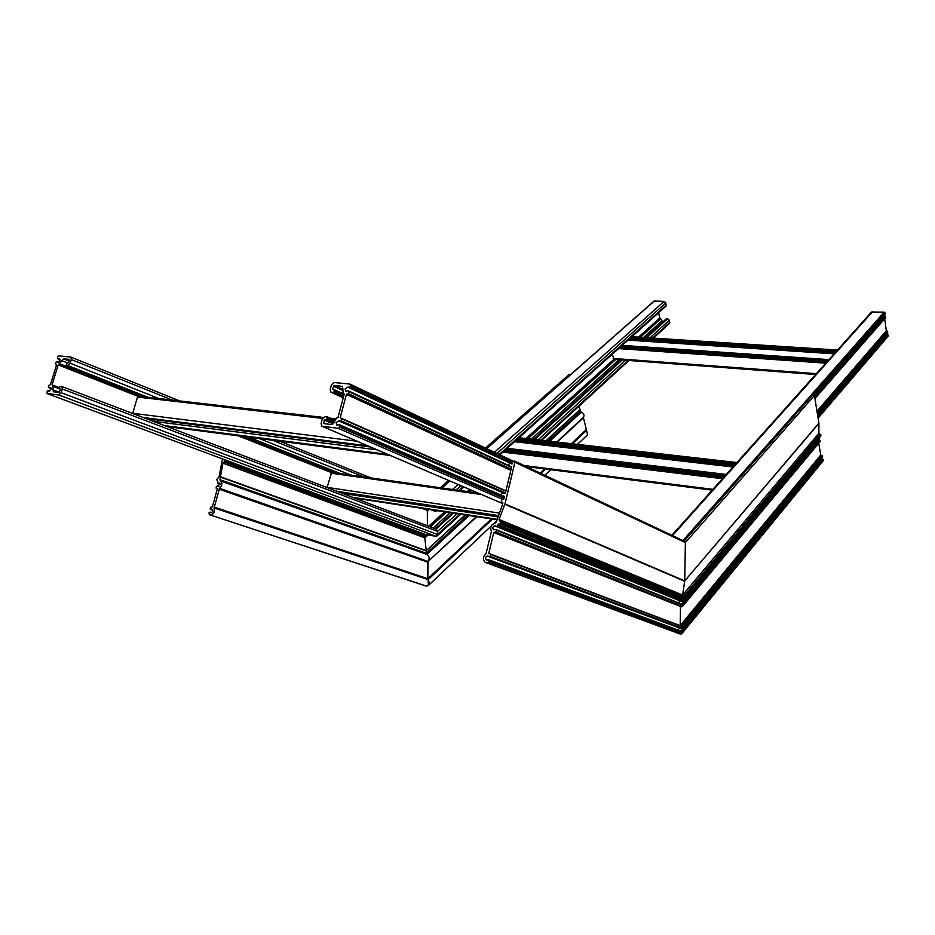 <?xml version="1.0" encoding="UTF-8"?>
<svg xmlns="http://www.w3.org/2000/svg" width="935" height="935" viewBox="0 0 935 935"><rect width="100%" height="100%" fill="white"/><g stroke="black" fill="none" stroke-linecap="round" stroke-linejoin="round"><path stroke-width="1.4" d="M342.865 388.679L342.374 386.377L334.075 385.419L332.579 388.89L334.216 389.825L334.017 391.929L333.281 392.583L330.92 392.162L330.207 389.369L331.341 385.15L334.274 382.555L349.725 384.051L350.461 385.571L349.339 387.651L348.136 386.961L345.073 388.902L345.669 391.204L348.475 390.912L348.837 391.683L348.311 393.67L346.417 394.36L340.211 417.746L341.532 418.366L341.111 420.808L340.375 421.463L339.136 420.715L336.097 422.655L336.729 425.028L339.674 424.817L339.475 426.979L337.991 428.277L321.862 426.196L321.114 423.333L322.248 419.067L325.205 416.472L327.203 417.442L326.081 419.511L324.246 420.025L323.674 423.59L331.598 424.56L333.853 422.55L336.378 418.19L337.991 417.501L344.197 394.126L343.04 393.132L342.865 388.679M662.892 321.909L659.724 318.029L658.649 312.722M665.942 306.201L665.849 302.87L664.177 301.35L654.138 301.023L486.562 448.543M436.072 536.328L425.296 534.504L436.072 536.328L437.592 534.504L436.072 536.328L58.788 394.967L47.077 393.53L47.206 391.052L47.802 390.479L48.772 391.157L51.063 389.404L50.654 387.335L48.667 387.674L48.445 387.008L48.971 385.302L50.432 384.706L56.567 364.732L55.562 363.879L56.088 362.184L56.684 361.611L57.631 362.254L59.945 360.501L59.548 358.479L57.444 358.795L57.689 356.971L58.882 355.838L70.838 357.088L71.329 359.554L70.207 363.224L67.799 365.503L66.327 364.72L66.701 363.505L68.734 362.441L69.354 359.391L63.428 358.783L58.204 364.895L52.068 384.893L52.863 385.746L53.307 391.765L59.127 392.455L60.483 389.416L59.326 388.633L59.583 386.774L61.827 386.482L62.329 388.995L61.196 392.7L58.788 394.967M669.437 323.487L669.343 320.202L667.672 318.683L666.363 318.882M436.154 529.093L437.58 531.396L437.592 534.504L437.58 531.396L436.061 529.081L453.58 513.175M422.211 508.395L427.365 510.416L427.377 525.75L427.657 510.159M428.078 510.218L424.221 508.698M426.652 509.072L428.3 509.937L428.686 509.376M428.499 509.353L427.634 509.213M434.915 511.27L431.07 509.739M437.323 510.697L436.049 511.433L437.323 510.697M818.102 418.132L888.11 336.261L887.666 334.566L885.866 334.8M887.467 332.767L887.631 331.306L886.333 330.768L884.674 318.777M885.527 317.701L885.106 315.948L883.248 316.182M884.884 314.137L885.106 312.968L884.171 312.138L871.513 312.021L671.844 535.288M132.653 413.469L137.492 397.059L138.485 396.195L323.159 417.396L138.719 396.253M153.878 421.556L154.427 419.64M815.636 374.514L613.933 359.344L612.285 354.225M327.04 487.521L331.633 472.374L478.252 493.107M343.005 493.61L343.227 492.722M510.814 463.468L511.819 463.982L512.836 461.995L514.542 461.002L514.928 462.252L504.958 503.883L499.08 519.451L499.442 520.97L500.435 521.216L500.354 523.144L497.794 524.722L496.789 526.674L495.059 525.75C492.792 526.44 492.289 527.772 493.551 529.748L496.088 529.596L496.462 530.309L495.632 532.412L493.762 532.518L488.748 553.403L490.524 554.116L490.232 556.313L489.11 556.792L487.825 555.904C485.522 556.594 485.031 557.95 486.352 559.96L488.982 559.855L488.911 561.818L487.556 562.917L485.171 562.309C482.553 559.586 482.834 556.769 486.013 553.847L491.448 531.255C489.858 527.223 491.074 524.523 495.082 523.179L496.275 522.057L502.831 503.673L501.253 501.289L501.557 500.026L504.105 498.437L504.479 496.871L503.486 496.088M508.032 465.174L510.066 463.117M503.743 493.166L505.379 493.096L511.597 467.161L510.674 466.413M500.903 494.966L502.796 492.745M678.413 630.19L679.172 627.899L678.413 630.19M678.822 602.946L679.722 600.749L678.822 602.946M684.139 541.096L812.819 394.804L814.432 395.493L685.378 542.581L684.584 541.307L685.378 542.581L684.724 580.904L685.378 542.581L514.928 462.252M814.432 395.493L818.931 423.368L684.724 580.904L682.608 595.046L684.689 581.266L504.842 504.281M682.924 596.179L682.608 595.046L682.924 596.179M684.011 596.624L500.47 521.239M818.931 423.368L818.873 433.279L820.813 434.81L684.443 597.278L684.42 598.423L684.443 597.278L500.657 521.87M683.941 598.914L684.42 598.423L683.473 598.832L499.676 523.693M683.345 598.821L682.492 601.076L682.515 599.814L497.794 524.722M682.012 601.567L682.492 601.076L681.615 601.497L496.789 526.674M681.44 601.439L496.321 526.592M681.989 604.22L682.328 606.686L680.505 606.827L680.189 625.632L680.505 606.827L682.398 606.476L682.106 604.267L496.263 529.666M818.779 443.213L820.708 455.053L822.508 455.719L681.779 626.24L682.024 628.226L682.059 626.625L490.653 554.525M681.545 628.717L682.024 628.226L681.159 628.647L489.554 556.863M681.019 628.589L489.099 556.781L681.159 628.647M820.872 459.249L823.127 459.517L681.966 632.002L681.51 631.347L681.942 633.147L681.966 632.002L489.215 560.533M680.984 634.117L678.798 633.521L680.984 634.117L681.942 633.147L680.984 634.117L487.556 562.917M570.373 374.76L569.216 374.409L485.475 448.029M425.589 585.918L210.317 515.01C213.764 514.203 215.015 511.842 214.068 507.95L219.561 488.292C222.238 485.604 222.577 483.15 220.566 480.952L219.959 479.655L222.927 463.187L225.323 460.499L224.271 459.576M214.068 507.95L428.136 579.618L428.382 585.497L426.559 586.105C429.34 585.345 429.866 583.183 428.136 579.618L427.821 578.73L428.136 579.618L492.406 519.089M587.589 434.798L583.358 417.361M218.977 489.134L427.809 562.18L427.821 578.73L428.066 561.444L476.792 516.704M220.333 480.847L426.933 554.42C429.305 556.173 429.761 558.44 428.324 561.21L428.113 561.397C429.784 559.001 429.469 556.711 427.166 554.525L426.29 553.298L426.933 554.42L469.125 515.536M583.592 417.15L556.781 442.021L583.592 417.15C584.539 415.14 583.732 413.515 581.173 412.277L578.742 406.421M220.648 477.201L426.29 551.007L426.29 553.298L426.267 550.668L465.501 514.986M222.927 463.187L424.782 537.824L426.267 550.668L424.782 537.824L426.267 536.363L224.458 462.089M225.323 460.499L426.267 535.334L426.267 536.363L425.892 534.762L426.851 534.808M817.681 440.011L819.492 439.824L819.995 441.636M820.813 434.81L820.638 435.99M822.508 455.719L822.403 457.215M823.127 459.517L823.139 460.815L681.72 633.837M222.46 458.91L219.07 476.862L216.675 479.55L217.797 481.443L217.621 483.231L219.585 483.033L218.276 486.574L216.441 486.282L216.102 488.175L217.423 488.736L212.35 506.863L210.562 507.261L210.13 508.815L212.455 509.376L212.701 511.375L211.52 512.719L209.101 512.474L209.276 514.834M512.836 461.995L350.461 385.571M350.099 384.18L513.338 461.165L350.216 384.285M512.544 463.234L350.087 386.996M512.135 463.912L349.339 387.651M511.948 463.982L348.872 387.604M348.661 390.982L511.597 466.845L348.72 391.029M511.55 467.348L348.837 391.683M511.129 469.101L348.311 393.67M511.024 469.569L347.867 394.067M510.954 469.849L346.862 393.962M510.837 470.317L346.417 394.36M505.928 490.817L340.211 417.746M341.532 418.366L505.917 490.852L341.567 418.389M505.847 491.144L341.649 418.798M505.426 492.909L341.111 420.808M505.029 493.587L340.375 421.463M504.865 493.645L339.896 421.404L504.853 493.645M504.479 496.532L339.709 424.852L504.479 496.52M504.433 497.058L339.861 425.542M504.129 498.32L339.475 426.979M503.053 499.547L337.991 428.277M322.341 426.395L502.843 503.638L322.54 426.43M327.016 416.729L334.894 420.166L327.063 416.765M334.59 420.668L327.203 417.442M334.005 421.989L326.818 418.857M333.76 422.842L326.081 419.511M333.643 423.134L324.983 419.383M333.141 423.882L324.246 420.025M325.836 423.882L323.487 422.877M342.549 386.517L341.824 386.178M342.701 389.427L334.075 385.419M342.631 390.386L333.339 386.073M344.173 394.231L332.579 388.89M334.216 389.825L344.127 394.395L334.274 389.872M343.986 394.932L334.403 390.514M343.613 396.335L334.017 391.929M343.379 397.211L333.281 392.583M343.238 397.726L331.644 392.408M430.31 526.872L446.649 512.111M469.136 491.822L471.1 490.045M527.936 438.737L615.756 359.472M640.37 337.255L660.8 318.812M442.045 487.988L449.969 481.011M486.749 448.625L654.535 300.871M61.196 392.7L437.592 534.504L459.88 514.133M540.792 440.21L628.133 360.407M652.595 338.049L669.776 322.353M62.329 388.995L437.58 531.396L457.005 513.689M537.999 439.882L625.445 360.209M649.942 337.874L669.343 320.202M534.668 439.508L623.107 359.169M646.775 337.675L667.672 318.683M435.137 528.707L452.447 512.999M474.886 492.64L475.611 491.974M533.569 439.38L622.044 359.098M645.723 337.605L666.643 318.625M433.185 527.971L450.109 512.637M472.572 492.301L473.788 491.202M531.302 439.123L618.993 359.718M643.56 337.465L661.957 320.81M430.077 526.779L446.381 512.076M468.867 491.787L470.889 489.952M527.667 438.714L615.499 359.461M640.113 337.243L660.706 318.66M429.901 526.721L446.17 512.041M468.657 491.752L470.726 489.882M527.469 438.69L615.3 359.437M639.926 337.231L660.671 318.508M429.481 526.557L445.656 511.959M468.143 491.681L470.328 489.718M526.966 438.632L615.697 358.619M639.447 337.196L660.426 318.274M429.072 526.393L445.165 511.889M467.664 491.611L469.943 489.554M526.499 438.573L615.242 358.584M639.002 337.161L659.981 318.251M428.639 526.23L444.651 511.807M467.149 491.541L469.545 489.379M525.996 438.527L613.886 359.332M638.523 337.138L659.724 318.029M428.3 510.031L428.978 509.423M425.729 508.932L428.3 509.937L428.908 509.411M459.038 490.396L463.199 486.667M499.185 454.492L666.293 305.044M456.07 489.975L460.885 485.674M496.999 453.463L665.849 302.87M452.563 489.472L458.15 484.505M494.44 452.248L664.177 301.35M59.478 392.303L52.664 389.731M335.992 472.993L243.743 436.516M143.09 396.72L59.688 363.762M60.062 359.484L58.192 358.748M51.18 388.305L49.321 387.604M425.518 534.598L47.276 393.588M49.648 391.181L48.363 390.701M51.191 388.528L49.017 387.709M56.591 364.615L55.703 364.264L56.591 364.627M58.461 362.301L57.245 361.822M60.074 359.73L57.888 358.865M363.972 476.943L272.447 440.233M172.367 400.087L71.329 359.554M351.046 475.12L259.182 438.515M158.833 398.532L70.207 363.224M436.049 511.433L432.204 509.914M344.255 475.062L248.581 437.148M148.022 397.293L67.799 365.503M343.075 474.886L339.522 473.484M146.795 397.153L66.56 365.375M69.155 361.062L63.428 358.783M67.764 362.979L61.616 360.536M334.975 472.841L242.703 436.388M142.015 396.604L59.536 364.019M334.029 472.713L241.733 436.259M141.033 396.487L59.454 364.276M336.016 473.893L240.131 436.049M139.409 396.3L59.104 364.615M427.587 510.148L423.73 508.617M335.513 473.823L239.617 435.99M138.871 396.241L58.566 364.557M331.224 472.526L238.016 435.78M137.983 396.346L58.204 364.895M59.314 387.651L52.068 384.893M52.792 385.372L59.256 387.826L52.804 385.384M59.174 388.142L52.863 385.746M59.185 388.434L52.781 386.015M60.518 389.217L52.781 386.284M60.518 389.077L59.431 388.668L60.518 389.077M436.061 529.081L61.897 386.529M818.055 417.816L888.238 335.758M817.915 416.987L888.133 334.975M817.774 416.11L887.666 334.566M817.716 415.724L887.327 334.543M817.681 415.526L887.07 334.625M817.471 414.252L887.783 332.404M817.283 413.095L887.631 331.306M817.202 412.569L887.35 331.06M817.073 411.751L886.614 331.013M816.98 411.225L886.333 330.768M814.911 398.45L885.726 317.468M814.724 397.281L885.574 316.369M814.584 396.417L885.106 315.948M814.525 396.043L884.755 315.936M814.49 395.844L884.51 316.018M814.011 394.815L885.211 313.763M813.356 394.57L885.106 312.968M682.959 540.547L884.171 312.138M672.475 535.591L872.647 311.577M330.558 418.272L335.992 418.903L330.476 418.237M137.492 397.059L322.493 418.389M333.818 419.698L335.127 419.85M167.026 426.559L390.175 455.427M164.42 425.565L387.721 454.375M153.924 421.393L377.144 449.852M154.427 419.675L370.517 447.012M145.942 418.529L370.237 446.895M143.265 417.513L367.7 445.808M132.7 413.305L357.03 441.238M630.248 338.143L836.077 351.642M620.454 346.92L827.417 361.331M618.853 347.469L826.809 362.009M618.584 348.591L825.769 363.177M619.274 347.095L827.183 361.6M620.653 346.745L827.592 361.132M620.969 346.453L827.872 360.817M620.641 345.868L828.398 360.232M621.226 345.342L828.913 359.659M628.039 340.13L834.125 353.827M628.39 339.814L834.441 353.488M629.068 339.206L835.037 352.811M628.519 338.832L835.352 352.46M629.091 338.318L835.855 351.899M630.447 337.967L836.252 351.455M630.763 337.687L836.533 351.139M630.447 337.103L837.059 350.555M630.856 336.74L837.421 350.158M613.208 358.432L816.407 373.638M517.219 439.321L735.307 464.321M505.274 450.016L724.555 476.347M503.275 450.834L723.608 477.411M502.96 452.096L722.463 478.697M503.778 450.378L724.064 476.897M505.461 449.84L724.719 476.16M505.788 449.56L725.011 475.845M505.461 448.87L725.583 475.202M506.174 448.239L726.226 474.477M514.566 441.694L732.923 466.997M514.94 441.355L733.262 466.612M515.629 440.747L733.881 465.922M515.056 440.292L734.22 465.548M515.758 439.672L734.852 464.835M517.406 439.158L735.471 464.134M517.733 438.866L735.763 463.818M517.406 438.199L736.336 463.176M517.908 437.744L736.78 462.673M524.149 465.548L712.926 489.344M331.773 472.409L478.299 493.131M330.838 473.157L481.618 494.545M354.797 498.098L496.824 519.743L354.879 498.133M352.834 497.35L496.941 519.276M343.04 493.47L497.829 516.845M338.949 492.067L498.133 516.038L339.031 492.091M336.939 491.296L498.32 515.559M327.075 487.38L499.267 513.07M818.908 423.111L684.724 580.904L504.958 503.883M818.873 433.279L682.608 595.046L499.08 519.451M820.942 435.628L684.42 598.423L500.354 523.144M683.473 598.832L499.15 523.612M819.563 437.58L682.492 601.076L497.467 526.113M681.615 601.497L496.345 526.604M819.995 440.28L682.421 604.863L496.462 530.309M820.182 441.425L682.398 606.476L496.029 532.085M682.106 606.768L495.632 532.412M680.797 606.534L494.171 532.19M680.75 606.534L493.762 532.518M820.708 455.053L680.189 625.597L488.748 553.403M822.216 455.45L681.779 626.24L490.524 554.116L681.86 626.263M822.695 456.853L682.024 628.226L490.232 556.313M822.625 459.062L681.51 631.347L488.993 559.855L681.638 631.394M823.256 460.324L681.942 633.147L488.911 561.818M679.768 633.883L486.2 562.683M502.761 502.481L501.627 501.99M504.456 496.462L503.603 496.099M511.597 466.81L510.732 466.413M540.874 473.437L545.514 469.066M572.349 443.798L586.502 430.462M213.986 506.98L427.821 578.73L491.378 518.925M540.103 473.075L544.509 468.938M571.343 443.681L586.07 429.831M529.292 467.979L530.215 467.126M557.202 442.068L583.276 417.875M428.37 561.164L476.359 516.646L428.324 561.21M528.976 467.827L529.783 467.068L528.976 467.827M549.768 441.226L581.173 412.277M219.959 479.655L426.29 553.298L467.582 515.302M548.261 441.051L580.401 411.482M546.25 440.829L580.016 409.81M220.73 476.85L426.267 550.668L465.186 514.94M545.947 440.794L579.945 409.577M426.255 536.491L427.914 534.984M225.019 461.598L426.267 536.363L427.809 534.972M425.986 534.785L225.171 459.938L425.986 534.668M822.005 459.085L680.972 631.148M818.873 439.859L681.451 603.998M819.878 434.308L683.59 596.448M820.311 434.354L683.988 596.612M819.13 439.789L681.627 604.068M819.492 439.824L681.966 604.209M821.012 455.322L680.622 625.796M822.262 459.027L681.159 631.219M210.211 512.216L211.614 512.684M217.551 486.013L218.883 486.481M217.703 483.255L220.192 484.143L217.691 483.255M218.042 483.313L220.181 484.073M218.334 483.22L220.157 483.874M217.423 485.873L219 486.434L217.423 485.873M210.375 509.435L212.853 510.265M210.714 509.493L212.841 510.206M211.006 509.411L212.806 510.007M210.071 512.076L211.731 512.614L210.071 512.076M210.317 515.01L426.559 586.105M219.561 488.292L428.066 561.444M224.061 462.03L425.518 536.76M511.912 463.982L348.79 387.593M343.227 397.796L331.364 392.361M441.799 487.953L449.782 480.929M437.054 535.989L460.803 514.273M541.692 440.303L628.998 360.466M653.448 338.108L669.507 323.417M435.032 528.672L452.318 512.976M474.758 492.616L475.506 491.939M533.441 439.368L621.05 359.87M645.606 337.593L666.433 318.706M428.218 510.171L429.048 509.435M460.008 490.524L463.959 486.995M499.898 454.831L666.024 306.131M425.332 534.528L47.229 393.588M370.973 477.937L279.647 441.168M179.719 400.928L70.838 357.088M434.81 511.235L431.047 509.739M146.76 397.153L66.525 365.375M436.458 529.21L61.827 386.482M817.506 414.415L887.712 332.65M814.934 398.555L885.69 317.631M814.116 394.909L885.141 314.02M167.166 426.617L390.304 455.485M146.094 418.588L370.389 446.953M620.232 347.119L827.23 361.553M622.172 345.377L828.948 359.624M630.05 338.33L835.902 351.841M631.861 336.705L837.503 350.052M504.818 450.425L724.134 476.815M507.179 448.309L726.261 474.431M516.786 439.707L734.91 464.765M519.007 437.72L736.909 462.533M526.51 466.658L712.213 490.139M684.794 541.412L514.542 461.002M684.128 596.67L500.435 521.216M682.106 604.267L496.24 529.642M678.822 633.533L486.165 562.683M502.773 502.492L501.581 501.99M440.303 487.743L448.625 480.426M428.382 585.497L491.191 526.043M493.996 523.378L496.532 520.982M544.801 475.296L550.692 469.721M577.456 444.382L587.694 434.693M426.138 536.737L428.043 535.007M820.883 435.885L684.303 598.774M819.492 437.837L682.375 601.439M820.147 441.577L682.328 606.686M822.636 457.098L681.919 628.577M220.566 480.952L427.166 554.525M220.274 480.812L426.863 554.397"/></g></svg>

